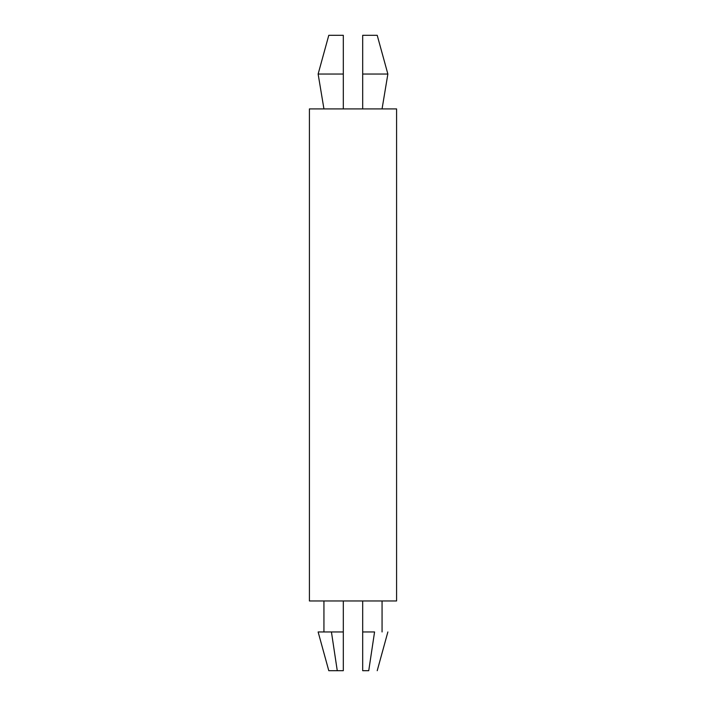 <?xml version="1.0" encoding="UTF-8"?>
<svg xmlns="http://www.w3.org/2000/svg" width="706" height="706" viewBox="0 0 706 706"><rect width="100%" height="100%" fill="white"/><g stroke="black" fill="none" stroke-linecap="round" stroke-linejoin="round"><path stroke-width="1.06" d="M323.939 108.909L318.132 74.042L323.939 108.909M323.939 631.958L323.939 600.965L323.939 631.958M377.216 35.3L387.868 74.042L362.69 74.042L362.69 108.909L362.69 74.042L387.868 74.042L377.216 35.3L362.69 35.3L362.69 74.042L362.69 35.3L377.216 35.3M328.784 670.7L318.132 631.958L328.784 670.7L337.265 670.7L328.784 670.7M331.432 631.958L337.265 670.7L331.432 631.958L318.132 631.958L343.31 631.958L343.31 670.7L337.265 670.7L331.432 631.958L337.265 670.7L343.31 670.7L343.31 600.965L343.31 631.958L331.432 631.958M368.735 670.7C379.722 670.7 379.722 670.7 368.735 670.7L362.69 670.7L362.69 631.958L374.568 631.958C391.751 631.958 391.751 631.958 374.568 631.958L368.735 670.7C379.722 670.7 379.722 670.7 368.735 670.7L374.568 631.958L362.69 631.958L362.69 600.965L362.69 670.7L368.735 670.7M309.413 600.965L396.587 600.965L309.413 600.965L309.413 108.909L309.413 600.965M396.587 108.909L309.413 108.909L396.587 108.909L396.587 600.965M343.31 108.909L343.31 74.042L318.132 74.042L343.31 74.042L343.31 35.3L328.784 35.3L343.31 35.3L328.784 35.3L343.31 35.3L343.31 108.909M387.868 631.958L377.216 670.7M382.061 108.909L387.868 74.042M382.061 631.958L382.061 600.965M328.784 35.3L318.132 74.042"/></g></svg>
